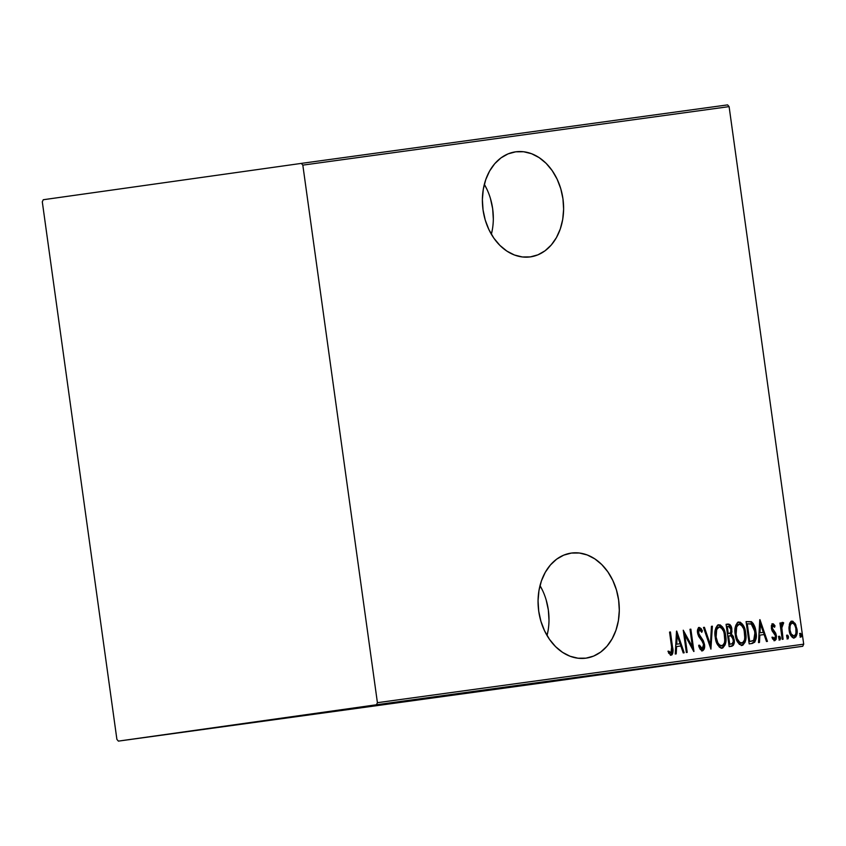 <?xml version="1.0" encoding="UTF-8"?>
<svg xmlns="http://www.w3.org/2000/svg" width="846" height="846" viewBox="0 0 846 846"><rect width="100%" height="100%" fill="white"/><g stroke="black" fill="none" stroke-linecap="round" stroke-linejoin="round"><path stroke-width="1.27" d="M492.414 229.298L491.367 234.257A53.044 40.344 82 0 0 484.335 184.354L486.831 189.081M515.711 151.815A53.044 40.344 -98 0 1 562.95 198.799A53.044 40.344 -98 0 1 530.4 256.888A53.044 40.344 -98 0 1 530.294 256.898L537.95 254.826L545.025 250.807L551.264 245.002L556.414 237.631L560.285 228.991L562.717 219.4L563.616 209.226L562.96 198.873L560.771 188.732L557.133 179.183L552.174 170.606L546.104 163.32L539.135 157.62L531.552 153.708L523.642 151.751L515.711 151.815L508.055 153.887L500.969 157.906L494.73 163.712L489.58 171.082L485.72 179.722L483.288 189.314L482.379 199.487L483.034 209.84L485.223 219.992L488.872 229.53L493.821 238.107L499.901 245.393L506.86 251.093L514.442 255.006L522.352 256.962L530.294 256.898A53.044 40.344 -98 0 1 483.045 209.914A53.044 40.344 -98 0 1 515.605 151.825A53.044 40.344 -98 0 1 515.711 151.815L515.711 151.815M548.092 630.556L547.045 635.515A53.044 40.344 82 0 0 540.012 585.612L542.508 590.339M571.388 553.073A53.044 40.344 -98 0 1 618.638 600.057A53.044 40.344 -98 0 1 586.077 658.146A53.044 40.344 -98 0 1 585.971 658.156L593.628 656.084L600.713 652.065L606.942 646.259L612.092 638.889L615.962 630.249L618.394 620.657L619.293 610.484L618.638 600.131L616.448 589.979L612.811 580.441L607.862 571.864L601.781 564.578L594.823 558.878L587.24 554.965L579.32 553.009L571.388 553.073L563.732 555.145L556.647 559.164L550.418 564.969L545.268 572.34L541.398 580.98L538.965 590.571L538.056 600.745L538.712 611.098L540.901 621.25L544.549 630.788L549.498 639.365L555.579 646.651L562.537 652.351L570.119 656.263L578.03 658.22L585.971 658.156A53.044 40.344 -98 0 1 538.722 611.172A53.044 40.344 -98 0 1 571.283 553.083A53.044 40.344 -98 0 1 571.388 553.073M803.7 644.176L377.411 702.688L302.826 165.129L729.104 106.628L803.7 644.176L729.104 106.628L727.602 104.883L301.313 163.394L43.273 199.73L42.3 201.824L116.896 739.372L118.398 741.117L376.438 704.771L802.727 646.27L544.687 682.606L118.398 741.117L376.438 704.771L377.411 702.688L302.826 165.129L301.313 163.394L43.273 199.73L42.3 201.824L116.896 739.372L118.398 741.117L544.687 682.606L802.727 646.27L803.7 644.176L802.727 646.27L376.438 704.771L377.411 702.688L803.7 644.176M789.36 624.221L789.36 631.486L792.194 637.292L794.204 637.99L795.949 636.774L797.133 631.782L795.779 624.718L792.808 621.207L790.978 621.45L789.73 623.121L789.128 630.133C789.54 634.447 791.232 637.059 794.204 637.99C796.816 636.287 797.725 633.316 796.953 629.064L795.113 623.417L791.867 621.123L789.36 624.221M782.212 639.343L783.079 639.216L781.746 627.034L783.682 622.815L782.74 622.37L781.144 625.331L780.816 622.931L779.949 623.047L782.212 639.343L783.079 639.216L781.725 628.134L783.682 622.815L782.74 622.37L781.144 625.331L780.816 622.931L779.949 623.047L782.212 639.343M772.715 623.756L771.393 625.564L771.478 628.927L772.398 631.349L775.052 634.32L775.571 636.71L774.841 638.529L772.768 637.144L772.377 638.73L774.83 640.644L776.11 639.343L776.459 636.404L775.676 633.168L772.303 628.472L772.715 625.86L774.598 627.277L775.01 625.797L773.413 623.914L772.715 623.756L771.372 628.292L772.06 630.756L775.518 635.843L774.524 638.645L772.768 637.144L772.377 638.73L774.83 640.644L776.374 635.632L775.676 633.168L772.229 628.092L772.969 625.754L774.598 627.277L775.01 625.797L772.715 623.756M752.284 643.446L754.748 642.146L755.933 639.047L756.123 633.686L755.002 627.521L753.257 623.555L751.417 621.673L746.077 621.588L749.165 643.88L752.284 643.446C755.933 641.543 757.149 637.683 755.922 631.877C755.573 627.573 754.072 624.168 751.417 621.673L746.077 621.588L749.165 643.88L752.284 643.446M729.167 646.619L733.271 645.413L734.275 640.538L733.292 636.319L731.378 634.066L731.959 631.708L731.43 627.246L729.887 624.507L727.983 624.062L726.08 624.327L729.167 646.619L731.864 646.249C734 645.086 734.772 642.833 734.159 639.491L731.378 634.066L731.843 629.17C731.547 625.934 730.257 624.242 727.983 624.062L726.08 624.327L729.167 646.619M710.915 649.125L712.385 626.209L711.433 626.336L710.428 644.811L704.422 627.298L703.47 627.425L710.915 649.125L712.385 626.209L711.433 626.336L710.428 644.811L704.422 627.298L703.47 627.425L710.915 649.125M687.216 652.382L684.784 634.849L693.953 651.452L690.865 629.16L689.998 629.276L692.43 646.852L683.251 630.207L686.349 652.499L687.216 652.382L684.784 634.849L693.762 651.483L690.865 629.16L689.998 629.276L692.43 646.852L683.251 630.207L686.349 652.499L687.216 652.382M671.618 646.915L671.713 652.171L670.635 652.816L668.752 651.124L668.467 652.911L671.047 655.164L672.062 654.751L672.877 652.805L670.434 631.962L669.556 632.089L671.618 646.915L671.005 652.858L668.752 651.124L668.467 652.911L671.248 655.153C673.109 653.302 673.532 650.595 672.517 647.021L670.434 631.962L669.556 632.089L671.618 646.915M676.514 631.127L675.267 654.021L676.208 653.884L676.61 646.556L680.84 645.974L683.23 652.922L684.171 652.795L676.737 631.095L675.267 654.021L676.208 653.884L676.61 646.556L680.84 645.974L683.23 652.922L684.171 652.795L676.514 631.127M702.497 650.86L704.126 649.178L704.507 644.441L703.301 640.655L698.595 633.495L699.134 629.847L700.234 629.963L701.768 632.322L702.392 630.841L701.133 628.578L699.272 627.425L697.633 629.636L697.749 633.823L698.838 636.657L702.963 642.389L703.692 645.794L702.191 648.575L700.89 647.803L699.483 645.16L698.796 646.407L700.224 649.347L702.497 650.86C704.369 649.622 705.035 647.486 704.507 644.441L698.447 632.745L699.483 629.72L701.768 632.322L702.392 630.841L699.272 627.425C697.654 628.483 697.093 630.333 697.59 632.956L698.616 636.277L702.963 642.389L703.629 644.525L702.191 648.575L699.483 645.16L698.796 646.407L702.497 650.86M715.251 637.271L716.604 642.664L719.364 647.137L721.384 648.184L722.78 647.983L725.128 644.842L725.931 639.47L724.906 632.047L722.632 627.076L720.2 624.919L717.45 625.342L715.748 628.134L715.251 637.271C715.779 643.14 718.064 646.778 722.093 648.173C725.572 645.688 726.767 641.543 725.667 635.737C725.149 629.784 722.844 626.125 718.762 624.75C715.314 627.298 714.14 631.476 715.251 637.271M735.248 634.532L736.602 639.925L739.362 644.388L742.777 645.244L745.125 642.093L745.929 636.721L744.903 629.297L742.629 624.327L740.197 622.17L737.448 622.603L735.745 625.395L735.248 634.532C735.777 640.401 738.061 644.028 742.09 645.424C745.58 642.939 746.764 638.793 745.664 632.988C745.146 627.045 742.841 623.375 738.759 622C735.311 624.549 734.138 628.726 735.248 634.532M759.771 619.706L758.513 642.59L759.465 642.463L759.867 635.124L764.097 634.542L766.476 641.501L767.428 641.374L759.983 619.674L758.513 642.59L759.465 642.463L759.867 635.124L764.097 634.542L766.476 641.501L767.428 641.374L759.771 619.706M778.732 638.212L780.065 639.862L780.498 638.275L779.79 636.404L778.955 636.509L778.69 637.62L779.853 639.957L780.467 637.979L779.335 636.234L778.732 638.212M786.769 637.112L788.112 638.762L788.514 636.869L787.827 635.293L787.171 635.219L786.727 636.509L787.901 638.846L788.514 636.869L787.383 635.135L786.769 637.112M799.808 635.325L800.496 636.901L801.321 636.784L801.5 634.786L800.654 633.368L799.808 635.325L800.94 637.059L801.553 635.082L800.422 633.347L799.808 635.325M553.062 681.411L529.215 684.71L553.221 681.379M499.299 688.824L515.626 686.529L499.299 688.824M476.171 691.996L493.958 689.501L476.171 691.996M457.919 694.503L476.954 691.838L457.919 694.503M434.22 697.749L455.434 694.788L434.22 697.749M424.502 699.071L435.003 697.59L424.502 699.071M441.094 696.755L422.27 699.388L441.094 696.755M470.958 692.684L485.467 690.664L470.958 692.684M490.955 689.934L505.464 687.925L490.955 689.934M524.34 685.334L505.517 687.967L524.34 685.334M417.808 700.002L417.046 700.107M431.185 698.162L438.408 697.136L431.174 698.151M485.509 690.664L483.785 690.896M468.642 693.011L466.971 693.255M482.347 691.097L483.753 690.896M470.101 692.821L468.695 693.001M486.154 690.6L485.287 690.727M505.506 687.914L503.782 688.147M486.968 690.505L503.751 688.158M502.344 688.358L490.098 690.082M514.431 686.74L521.665 685.704L514.431 686.719M521.612 685.746L520.893 685.852M539.79 683.23L529.215 684.71L539.79 683.23M540.985 683.082L539.674 683.272M542.286 682.912L541.25 683.05M550.63 681.739L551.613 681.601M670.645 655.216L671.766 654L672.105 650.849L669.567 632.089L670.434 631.962L669.609 632.078L671.692 647.137L672.517 647.021L671.692 647.137C672.707 650.711 672.284 653.419 670.423 655.269M667.928 651.24L669.472 652.742L671.005 652.858L669.81 652.932L668.298 651.653M676.43 632.734L683.346 652.911L676.43 632.734M675.785 646.672L676.61 646.556L675.785 646.672L675.383 654L675.785 646.672M679.253 643.859L675.912 644.324L676.398 635.526L677.223 635.409L680.078 643.743L675.912 644.324L679.253 643.859M676.737 644.208L677.223 635.409L676.398 635.526L675.912 644.324L676.737 644.208L677.223 635.409L680.078 643.743L676.737 644.208M683.494 631.93L691.605 646.968L692.43 646.852L691.605 646.968L683.494 631.93M689.998 629.287L690.865 629.16L690.04 629.276L692.895 649.876L690.04 629.276M683.959 634.965L684.784 634.849L683.959 634.965L686.392 652.488L683.959 634.965M698.659 645.276L701.366 648.692L702.191 648.575L700.456 648.332L698.902 645.836M698.447 627.542L701.567 630.957L702.392 630.841L701.345 631.497L700.287 628.673L698.701 627.531M702.032 650.881L703.565 648.406L703.491 643.563L701.99 639.936L698.299 635.018L697.675 631.01L699.483 629.72L698.648 629.847L697.622 632.861L698.447 632.745L697.622 632.861L698.68 635.653L699.505 635.536L698.68 635.653L700.329 637.683L701.154 637.567L700.329 637.683L703.671 644.557L704.507 644.441L703.671 644.557C704.21 647.602 703.544 649.739 701.672 650.976M702.37 650.69L703.301 649.294M702.476 640.771L701.99 639.936M703.47 627.436L704.422 627.298L703.586 627.415L709.593 644.927L710.428 644.811L709.593 644.927L703.47 627.436M711.433 626.336L712.385 626.209L711.56 626.326L710.386 647.602L711.433 626.336M717.937 624.866C722.019 626.241 724.324 629.9 724.842 635.854L725.667 635.737L724.842 635.854C725.942 641.659 724.747 645.805 721.268 648.29M721.617 648.216L723.605 646.513L724.916 642.347L724.07 632.142M721.955 648.099L722.59 647.719M723.499 630.418L722.738 628.715M721.818 627.203L718.296 624.845M719.375 625.035L718.656 624.856M720.908 646.006L718.688 645.191L717.027 642.96L715.124 635.737L716.097 629.107L717.218 627.626L719.121 627.034C722.452 628.123 724.345 631.063 724.8 635.843C725.688 640.612 724.673 643.965 721.733 645.889L720.908 646.006L721.733 645.889C718.444 644.821 716.562 641.903 716.118 637.144L715.293 637.26C715.737 642.019 717.609 644.938 720.908 646.006M716.118 637.144C715.23 632.406 716.234 629.033 719.121 627.034L718.296 627.15C715.409 629.149 714.405 632.522 715.293 637.26L716.118 637.144L716.678 629.53L719.121 627.034L721.352 627.88L723.679 631.444L724.959 637.376L724.525 642.59L722.822 645.445L720.031 645.477L717.852 642.844L716.118 637.144M726.08 624.327L727.148 624.179C729.432 624.359 730.722 626.051 731.018 629.287L731.843 629.17L731.018 629.287L730.553 634.183L731.378 634.066L730.553 634.183L733.334 639.608L734.159 639.491L733.334 639.608C733.937 642.949 733.175 645.202 731.029 646.365L732.699 645.149L733.471 641.712L732.773 637.186L730.553 634.183L730.849 628.314L729.062 624.623L726.08 624.327M728.649 624.359L727.898 624.158M730.183 644.155L728.892 644.335L727.74 636.044L731.018 635.854L733.292 639.608C733.651 642.199 732.89 643.679 731.007 644.039L730.183 644.155M728.015 633.675L727.423 633.76L726.439 626.611L728.459 626.336L730.976 629.329C731.346 631.803 730.637 633.21 728.85 633.559L728.015 633.675M728.258 633.643L727.264 626.495L726.439 626.611L727.423 633.76L728.258 633.643L727.264 626.495L728.924 626.315L730.5 627.563L731.039 630.83L730.426 632.84L728.258 633.643M729.717 644.218L728.575 635.928L727.74 636.044L728.892 644.335L729.717 644.218L728.575 635.928L730.553 635.769L732.573 637.302L733.323 641.405L732.171 643.69L729.717 644.218M737.934 622.117C742.016 623.491 744.321 627.161 744.84 633.104L745.664 632.988L744.84 633.104C745.939 638.91 744.744 643.055 741.265 645.54M741.614 645.466L743.602 643.774L744.914 639.597L744.068 629.392M741.953 645.361L742.587 644.98M743.497 627.679L742.735 625.977M741.815 624.464L738.294 622.096M739.372 622.286L738.653 622.117M740.906 643.267L738.685 642.452L737.025 640.211L735.121 632.988L736.094 626.368L737.215 624.877L739.118 624.285C742.45 625.374 744.343 628.314 744.797 633.104C745.686 637.873 744.67 641.215 741.741 643.15L740.906 643.267L741.741 643.15C738.442 642.072 736.559 639.153 736.115 634.405L735.29 634.521C735.734 639.269 737.606 642.188 740.906 643.267M736.115 634.405C735.227 629.657 736.232 626.283 739.118 624.285L738.294 624.401C735.407 626.4 734.402 629.773 735.29 634.521L736.115 634.405L736.676 626.791L739.118 624.285L741.35 625.131L743.676 628.705L744.956 634.627L744.522 639.84L742.82 642.696L740.028 642.738L737.226 638.772L736.115 634.405M754.177 627.658L750.846 621.958L746.077 621.588L750.582 621.789C753.247 624.285 754.748 627.69 755.097 631.994L755.922 631.877L755.097 631.994C756.324 637.799 755.108 641.659 751.46 643.563L753.913 642.283M754.547 641.162L755.383 635.61L754.558 629.064M750.064 641.427L748.89 641.585L746.436 623.862L748.89 641.585L749.715 641.469L747.261 623.745L746.436 623.862L751.185 623.851L755.044 631.994L753.712 640.348L750.064 641.427M759.676 621.313L766.603 641.48L759.676 621.313M759.031 635.24L759.867 635.124L759.031 635.24L758.64 642.579L759.031 635.24M762.51 632.438L759.169 632.893L759.645 624.105L760.469 623.988L763.335 632.322L759.169 632.893L762.51 632.438M759.994 632.776L760.469 623.988L759.645 624.105L759.169 632.893L759.994 632.776L760.469 623.988L763.335 632.322L759.994 632.776M771.89 623.872L774.185 625.913L775.01 625.797L774.037 626.442L772.239 623.893M772.144 625.871L772.969 625.754L772.144 625.871L771.404 628.208L772.229 628.092L771.404 628.208L771.859 629.646L772.684 629.53L771.859 629.646L773.17 631.179L773.995 631.063L773.17 631.179L774.851 633.284L775.676 633.168L774.851 633.284L775.549 635.748L776.374 635.632L775.549 635.748L774.005 640.76M771.933 637.26L774.524 638.645L772.292 637.81M774.28 640.686L775.496 638.772L775.549 635.748L774.682 632.967L771.7 629.318L772.007 625.913M778.51 636.361L779.642 638.096L780.467 637.979L779.642 638.096L779.029 640.073M779.409 639.798L779.589 637.799L778.743 636.382M779.949 623.058L780.816 622.931L779.991 623.047L780.319 625.448L781.144 625.331L780.319 625.448L779.949 623.058M781.916 622.487L783.682 622.815L782.857 622.931L782.645 624.433L782.857 622.931L782.169 622.508M782.042 624.517L782.867 624.401L782.042 624.517L780.89 628.25L781.725 628.134L780.89 628.25L781.493 633.865L782.317 633.749L781.493 633.865L782.254 639.333L780.89 628.25L782.042 624.517M786.558 635.251L787.679 636.996L788.514 636.869L787.679 636.996L787.076 638.963M787.457 638.688L787.626 636.689L786.791 635.283M791.042 621.239L795.113 623.417L794.288 623.534L796.128 629.181L796.953 629.064L796.128 629.181C796.9 633.432 795.98 636.404 793.379 638.106M793.633 638.053L795.124 636.89L796.001 634.542L795.853 627.658M795.473 626.23L793.633 622.582L791.274 621.218M789.276 626.008L790.249 623.84L792.142 623.121C794.436 623.872 795.758 625.892 796.086 629.191C796.668 632.448 795.949 634.712 793.929 635.981L792.3 636.012L790.386 634.066L789.075 627.309M793.929 635.981C791.634 635.304 790.323 633.326 789.995 630.027L789.17 630.143C789.498 633.443 790.798 635.42 793.093 636.097L793.929 635.981L791.211 633.95L789.995 630.027C789.413 626.759 790.122 624.454 792.142 623.121L791.317 623.238C789.297 624.57 788.588 626.875 789.17 630.143L789.995 630.027L790.101 625.892L791.073 623.724L792.543 623.121L794.204 624.253L795.642 627.14L796.213 631.275L795.652 634.363L793.929 635.981M799.597 633.464L800.728 635.198L801.553 635.082L800.728 635.198L800.115 637.175M800.496 636.901L800.676 634.902L799.83 633.485M747.261 623.745L751.629 624.105L754.272 628.43L755.203 636.509L754.315 639.587L752.358 641.014L749.715 641.469L747.261 623.745M549.001 620.382L548.345 610.029L546.156 599.888M493.324 219.135L492.668 208.772L490.469 198.63M301.313 163.394L727.602 104.883L729.104 106.628L302.826 165.129L301.313 163.394"/></g></svg>
